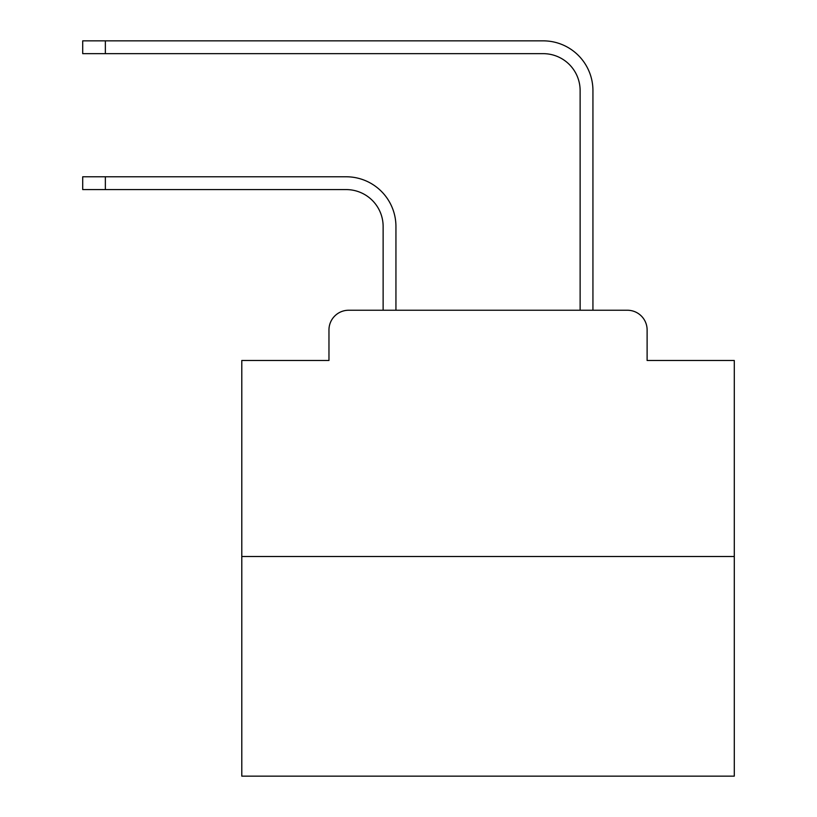 <?xml version="1.0" encoding="UTF-8"?>
<svg xmlns="http://www.w3.org/2000/svg" width="817" height="817" viewBox="0 0 817 817"><rect width="100%" height="100%" fill="white"/><g stroke="black" fill="none" stroke-linecap="round" stroke-linejoin="round"><path stroke-width="1.23" d="M328.965 329.945L328.965 360.481L328.965 329.945A19.7 19.7 0 0 1 348.665 310.246L383.132 310.246L383.132 226.523A36.939 36.939 0 0 0 346.204 189.585A36.939 36.939 0 0 1 383.132 226.523A36.939 36.939 0 0 0 346.204 189.585A36.939 36.939 0 0 1 383.132 226.523A36.939 36.939 0 0 0 346.204 189.585A36.939 36.939 0 0 1 383.132 226.523A36.939 36.939 0 0 0 346.204 189.585A36.939 36.939 0 0 1 383.132 226.523A36.939 36.939 0 0 0 346.204 189.585A36.939 36.939 0 0 1 383.132 226.523A36.939 36.939 0 0 0 346.204 189.585A36.939 36.939 0 0 1 383.132 226.523A36.939 36.939 0 0 0 346.204 189.585A36.939 36.939 0 0 1 383.132 226.523A36.939 36.939 0 0 0 346.204 189.585A36.939 36.939 0 0 1 383.132 226.523A36.939 36.939 0 0 0 346.204 189.585A36.939 36.939 0 0 1 383.132 226.523A36.939 36.939 0 0 0 346.204 189.585A36.939 36.939 0 0 1 383.132 226.523A36.939 36.939 0 0 0 346.204 189.585A36.939 36.939 0 0 1 383.132 226.523A36.939 36.939 0 0 0 346.204 189.585A36.939 36.939 0 0 1 383.132 226.523A36.939 36.939 0 0 0 346.204 189.585A36.939 36.939 0 0 1 383.132 226.523A36.939 36.939 0 0 0 346.204 189.585A36.939 36.939 0 0 1 383.132 226.523A36.939 36.939 0 0 0 346.204 189.585A36.939 36.939 0 0 1 383.132 226.523A36.939 36.939 0 0 0 346.204 189.585L82.711 189.585L82.711 176.778L105.362 176.778L105.362 189.585M734.289 556.5L241.791 556.5L241.791 776.15L734.289 776.15L734.289 360.481L647.115 360.481L647.115 329.945A19.7 19.7 0 0 0 627.415 310.246L348.665 310.246M241.791 556.5L241.791 360.481L328.965 360.481M105.362 176.778L346.204 176.778A49.745 49.745 0 0 1 395.939 226.523L395.939 310.246L395.939 226.523L395.939 310.246L395.939 226.523L395.939 310.246L395.939 226.523L395.939 310.246L395.939 226.523L395.939 310.246L395.939 226.523L395.939 310.246L395.939 226.523L395.939 310.246L395.939 226.523L395.939 310.246L395.939 226.523L395.939 310.246L395.939 226.523L395.939 310.246L395.939 226.523L395.939 310.246L395.939 226.523L395.939 310.246L395.939 226.523L395.939 310.246L395.939 226.523L395.939 310.246L395.939 226.523L395.939 310.246L395.939 226.523L395.939 310.246L580.131 310.246L580.131 90.595A36.939 36.939 0 0 0 543.203 53.656A36.939 36.939 0 0 1 580.131 90.595A36.939 36.939 0 0 0 543.203 53.656A36.939 36.939 0 0 1 580.131 90.595A36.939 36.939 0 0 0 543.203 53.656A36.939 36.939 0 0 1 580.131 90.595A36.939 36.939 0 0 0 543.203 53.656A36.939 36.939 0 0 1 580.131 90.595A36.939 36.939 0 0 0 543.203 53.656A36.939 36.939 0 0 1 580.131 90.595A36.939 36.939 0 0 0 543.203 53.656A36.939 36.939 0 0 1 580.131 90.595A36.939 36.939 0 0 0 543.203 53.656A36.939 36.939 0 0 1 580.131 90.595A36.939 36.939 0 0 0 543.203 53.656A36.939 36.939 0 0 1 580.131 90.595A36.939 36.939 0 0 0 543.203 53.656A36.939 36.939 0 0 1 580.131 90.595A36.939 36.939 0 0 0 543.203 53.656A36.939 36.939 0 0 1 580.131 90.595A36.939 36.939 0 0 0 543.203 53.656A36.939 36.939 0 0 1 580.131 90.595A36.939 36.939 0 0 0 543.203 53.656A36.939 36.939 0 0 1 580.131 90.595A36.939 36.939 0 0 0 543.203 53.656A36.939 36.939 0 0 1 580.131 90.595A36.939 36.939 0 0 0 543.203 53.656A36.939 36.939 0 0 1 580.131 90.595A36.939 36.939 0 0 0 543.203 53.656A36.939 36.939 0 0 1 580.131 90.595A36.939 36.939 0 0 0 543.203 53.656A36.939 36.939 0 0 1 580.131 90.595M592.938 310.246L592.938 90.595L592.938 310.246L592.938 90.595L592.938 310.246L592.938 90.595L592.938 310.246L592.938 90.595L592.938 310.246L592.938 90.595L592.938 310.246L592.938 90.595L592.938 310.246L592.938 90.595L592.938 310.246L592.938 90.595L592.938 310.246L592.938 90.595L592.938 310.246L592.938 90.595L592.938 310.246L592.938 90.595L592.938 310.246L592.938 90.595L592.938 310.246L592.938 90.595L592.938 310.246L592.938 90.595L592.938 310.246L592.938 90.595L592.938 310.246L592.938 90.595L592.938 310.246L627.415 310.246M647.115 360.481L647.115 329.945M82.711 40.85L105.362 40.85L105.362 53.656L82.711 53.656L82.711 40.85M592.938 90.595A49.745 49.745 0 0 0 543.203 40.85L105.362 40.85M105.362 53.656L543.203 53.656"/></g></svg>
